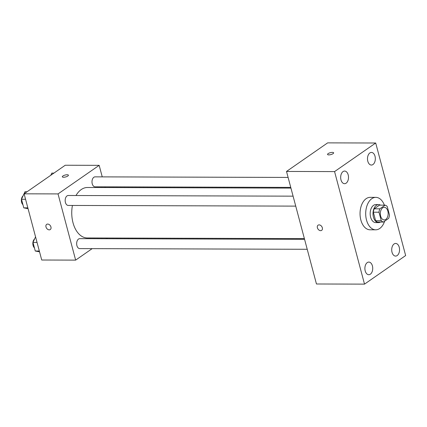 <?xml version="1.0" encoding="UTF-8"?>
<svg xmlns="http://www.w3.org/2000/svg" width="427" height="427" viewBox="0 0 427 427"><rect width="100%" height="100%" fill="white"/><g stroke="black" fill="none" stroke-linecap="round" stroke-linejoin="round"><path stroke-width="0.64" d="M385.784 219.409A6.309 3.918 -89.8 0 1 384.225 219.921A6.309 3.918 -89.8 0 1 380.329 213.601A6.309 3.918 -89.8 0 1 384.263 207.303A6.309 3.918 -89.8 0 1 388.084 212.342A6.309 3.918 -89.8 0 1 385.784 219.409M389.488 215L387.23 206.508A8.567 5.316 -89.8 0 0 385.122 205.163L379.843 208.824A8.567 5.316 -89.8 0 0 379 212.224L381.263 220.716A8.567 5.316 -89.8 0 0 383.366 222.067L388.645 218.4A8.567 5.316 -89.8 0 0 389.488 215M379 212.224L373.347 212.208L375.605 220.7L381.263 220.716M375.605 220.7A8.567 5.316 -89.8 0 0 377.714 222.051L383.366 222.067M373.347 212.208A8.567 5.316 -89.8 0 1 374.191 208.808L379.843 208.824M385.122 205.163L379.47 205.141L374.191 208.808M380.553 205.147A9.015 5.594 90.2 0 0 378.616 204.586A9.015 5.594 90.2 0 0 373.449 217.167A9.015 5.594 90.2 0 0 378.562 222.611A9.015 5.594 90.2 0 0 380.505 222.056M378.562 222.611L375.739 222.6A9.015 5.594 -89.8 0 1 370.62 217.162A9.015 5.594 -89.8 0 1 375.792 204.576L378.616 204.586M384.647 221.175A16.226 10.067 -89.8 0 1 379.726 228.482A16.226 10.067 -89.8 0 1 375.717 229.811A16.226 10.067 -89.8 0 1 365.693 213.559A16.226 10.067 -89.8 0 1 375.813 197.365A16.226 10.067 -89.8 0 1 384.38 205.157M375.717 229.811L370.06 229.795A16.226 10.067 -89.8 0 1 360.041 213.543A16.226 10.067 -89.8 0 1 370.161 197.349L375.813 197.365M375.013 156.239A6.314 3.918 -89.8 0 1 371.394 165.057A6.314 3.918 -89.8 0 1 367.492 158.732A6.314 3.918 -89.8 0 1 371.431 152.428A6.314 3.918 -89.8 0 1 375.013 156.239M399.234 247.265A6.314 3.918 -89.8 0 1 395.61 256.083A6.314 3.918 -89.8 0 1 391.708 249.758A6.314 3.918 -89.8 0 1 395.648 243.449A6.314 3.918 -89.8 0 1 399.234 247.265M372.413 265.898A6.314 3.918 -89.8 0 1 368.789 274.716A6.314 3.918 -89.8 0 1 364.888 268.391A6.314 3.918 -89.8 0 1 368.827 262.082A6.314 3.918 -89.8 0 1 372.413 265.898M348.192 174.873A6.314 3.918 -89.8 0 1 344.573 183.69A6.314 3.918 -89.8 0 1 340.671 177.365A6.314 3.918 -89.8 0 1 344.61 171.062A6.314 3.918 -89.8 0 1 348.192 174.873M334.571 171.59L364.514 284.131L405.65 255.554L375.707 143.013L334.571 171.59L286.512 171.446L316.455 283.987L364.514 284.131M286.512 171.446L327.648 142.869L375.707 143.013M319.086 224.874A3.154 2.268 -124.8 0 0 318.056 225.184A3.154 2.268 -124.8 0 0 317.998 229.069A3.154 2.268 -124.8 0 0 321.659 230.361A3.154 2.268 -124.8 0 0 322.086 227.111A3.154 2.268 -124.8 0 0 319.086 224.874M318.062 225.178A3.154 2.268 -124.8 0 0 317.998 229.064A3.154 2.268 -124.8 0 0 321.659 230.361M333.071 153.651A3.154 0.982 165.1 0 1 329.772 154.814A3.154 0.982 165.1 0 1 327.546 154.451A3.154 0.982 165.1 0 1 330.343 152.69A3.154 0.982 165.1 0 1 333.647 152.829A3.154 0.982 165.1 0 1 333.071 153.651M327.546 154.451A3.154 0.982 165.1 0 1 330.343 152.69A3.154 0.982 165.1 0 1 333.647 152.829M304.382 238.613L87.332 237.967A25.236 15.66 -89.8 0 1 72.425 205.451M75.99 195.513A25.236 15.66 -89.8 0 1 87.482 187.49L290.942 188.099M295.735 206.118L68.24 205.44A4.975 3.085 -89.8 0 1 65.166 200.455A4.975 3.085 -89.8 0 1 68.272 195.491L293.087 196.158M307.221 249.283L79.726 248.599A4.975 3.085 -89.8 0 1 76.652 243.62A4.975 3.085 -89.8 0 1 79.753 238.65L304.568 239.323M290.755 187.389L95.061 186.807A4.975 3.085 -89.8 0 1 91.986 181.822A4.975 3.085 -89.8 0 1 95.093 176.858L288.102 177.429M102.24 176.879L99.171 165.34L58.035 193.917L75.648 260.118L92.168 248.637M106.43 238.73L107.449 238.026M105.079 187.544L104.887 186.834M99.171 165.34L65.246 165.238L24.109 193.815L58.035 193.917M24.109 193.815L41.723 260.016L75.648 260.118M50.269 229.555A3.154 2.268 55.2 0 1 49.238 229.859A3.154 2.268 55.2 0 1 46.233 227.623A3.154 2.268 55.2 0 1 46.666 224.372A3.154 2.268 55.2 0 1 50.327 225.669A3.154 2.268 55.2 0 1 50.263 229.555A3.154 2.268 55.2 0 1 49.233 229.859A3.154 2.268 55.2 0 1 46.239 227.623A3.154 2.268 55.2 0 1 46.666 224.372M67.84 176.009A3.154 0.982 165.1 0 1 64.541 177.178A3.154 0.982 165.1 0 1 62.321 176.815A3.154 0.982 165.1 0 1 65.112 175.049A3.154 0.982 165.1 0 1 68.416 175.193A3.154 0.982 165.1 0 1 67.84 176.009M62.321 176.815A3.154 0.982 165.1 0 1 65.112 175.054A3.154 0.982 165.1 0 1 68.416 175.193M53.909 173.116L51.795 173.111L50.792 175.283M35.558 236.852L32.975 242.419L35.265 251.017L39.546 251.823M32.975 242.419L37.042 242.429M35.265 251.017L39.332 251.033M34.422 247.852A4.975 3.085 -89.8 0 1 32.836 243.406A4.975 3.085 -89.8 0 1 34.534 239.056M27.088 191.75L24.974 191.744L21.494 199.26L23.779 207.858L28.059 208.659M21.494 199.26L25.561 199.27M23.779 207.858L27.846 207.869M22.935 204.688A4.975 3.085 -89.8 0 1 21.35 200.247A4.975 3.085 -89.8 0 1 23.053 195.897"/></g></svg>
